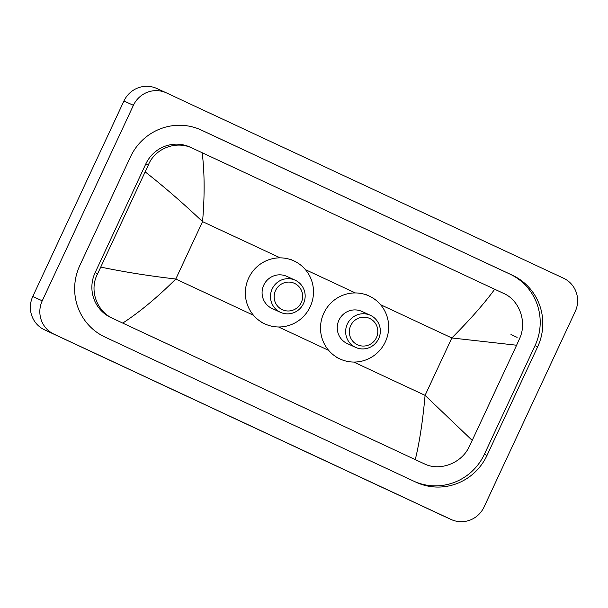 <?xml version="1.0" encoding="UTF-8"?>
<svg xmlns="http://www.w3.org/2000/svg" width="608" height="608" viewBox="0 0 608 608"><rect width="100%" height="100%" fill="white"/><g stroke="black" fill="none" stroke-linecap="round" stroke-linejoin="round"><path stroke-width="0.91" d="M451.182 519.506L441.727 515.174A25.232 24.685 -65.4 0 1 441.568 515.105L44.483 329.794A25.232 24.685 -65.4 0 1 32.779 296.491L123.941 100.989A25.232 24.685 -65.4 0 1 156.818 88.494L166.273 92.826A25.232 24.685 -65.4 0 1 166.432 92.895L563.517 278.206A25.232 24.685 -65.4 0 1 575.221 311.509L484.059 507.011A25.232 24.685 -65.4 0 1 451.182 519.506A25.232 24.685 -65.4 0 1 451.03 519.437L53.945 334.126A25.232 24.685 -65.4 0 1 42.241 300.823L133.403 105.321A25.232 24.685 -65.4 0 1 166.273 92.826M486.978 455.476L537.624 346.864A54.241 53.078 114.6 0 0 512.453 275.257L201.499 130.142A54.241 53.078 114.6 0 0 201.164 129.99A54.241 53.078 114.6 0 0 130.477 156.856L79.83 265.468A54.241 53.078 114.6 0 0 105.009 337.075L415.963 482.19A54.241 53.078 114.6 0 0 416.298 482.342A54.241 53.078 114.6 0 0 486.978 455.476L484.378 454.282L535.025 345.671A54.241 53.078 114.6 0 0 509.854 274.064L200.169 129.55M414.686 481.597A54.241 53.078 114.6 0 0 484.378 454.282M192.782 148.352L190.16 147.144A34.056 33.326 114.6 0 0 145.776 164.016L95.129 272.627A34.056 33.326 114.6 0 0 110.937 317.589L421.891 462.703A34.056 33.326 114.6 0 0 422.096 462.802L113.346 318.698C96.497 311.433 88.996 289.78 97.622 273.775L148.268 165.163C154.964 148.329 176.305 140.083 192.782 148.352L202.19 152.737C204.638 172.93 204.759 195.898 202.555 221.631C183.016 203.148 163.917 186.572 145.244 171.927M415.272 459.595C419.505 442.457 422.773 421.048 425.076 395.36L472.218 440.405L468.981 447.078C461.35 463.478 439.546 471.519 424.3 463.813L421.891 462.703M472.218 440.405L516.602 345.23L451.835 337.964C470.037 319.694 484.325 303.453 494.707 289.248L202.19 152.737M494.707 289.248L503.736 293.466C519.369 300.17 527.311 322.027 519.62 338.466L516.602 345.23M100.86 267.102C123.994 271.936 148.975 275.91 175.796 279.026C157.495 297.251 139.817 311.942 122.755 323.084M350.717 325.607A14.508 14.197 -65.4 0 1 369.71 318.463A14.508 14.197 -65.4 0 1 376.443 337.615A14.508 14.197 -65.4 0 1 357.443 344.759A14.508 14.197 -65.4 0 1 350.717 325.607M347.328 324.034A17.662 17.282 -65.4 0 1 370.34 315.286A17.662 17.282 -65.4 0 1 378.647 338.648A17.662 17.282 -65.4 0 1 355.634 347.396A17.662 17.282 -65.4 0 1 347.328 324.034M370.34 315.286L361.942 311.44A17.662 17.282 114.6 0 0 338.93 320.188A17.662 17.282 114.6 0 0 347.236 343.55L355.634 347.396M323.828 313.143A34.686 33.942 -65.4 0 1 369.033 295.959A34.686 33.942 -65.4 0 1 385.35 341.848A34.686 33.942 -65.4 0 1 340.146 359.039A34.686 33.942 -65.4 0 1 323.828 313.143M275.546 290.533A14.508 14.197 -65.4 0 1 294.538 283.389A14.508 14.197 -65.4 0 1 301.272 302.541A14.508 14.197 -65.4 0 1 282.279 309.685A14.508 14.197 -65.4 0 1 275.546 290.533M272.164 288.952A17.662 17.282 -65.4 0 1 295.176 280.204A17.662 17.282 -65.4 0 1 303.476 303.574A17.662 17.282 -65.4 0 1 280.463 312.322A17.662 17.282 -65.4 0 1 272.164 288.952M295.176 280.204L286.778 276.359A17.662 17.282 114.6 0 0 263.766 285.114A17.662 17.282 114.6 0 0 272.072 308.476L280.463 312.322M248.664 278.061A34.686 33.942 -65.4 0 1 293.869 260.878A34.686 33.942 -65.4 0 1 310.186 306.774A34.686 33.942 -65.4 0 1 264.982 323.958A34.686 33.942 -65.4 0 1 248.664 278.061M510.978 334.506L517.112 337.356M353.712 362.056L425.076 395.36L451.835 337.964L380.578 304.707M253.513 315.301L175.796 279.026L202.555 221.631L280.182 257.86M305.406 269.633L355.346 292.934M278.548 326.982L328.685 350.375M133.403 105.321L123.941 100.989M42.241 300.823L32.779 296.491M53.945 334.126L44.483 329.794M451.03 519.437L441.568 515.105M200.822 129.838L201.499 130.142M509.854 274.064L512.453 275.257M535.025 345.671L537.624 346.864M110.937 317.589L113.346 318.698M95.129 272.627L97.622 273.775M145.776 164.016L148.268 165.163M369.033 295.959L365.492 294.333M340.146 359.039L336.596 357.413M293.869 260.878L290.32 259.251M264.982 323.958L261.432 322.331"/></g></svg>
